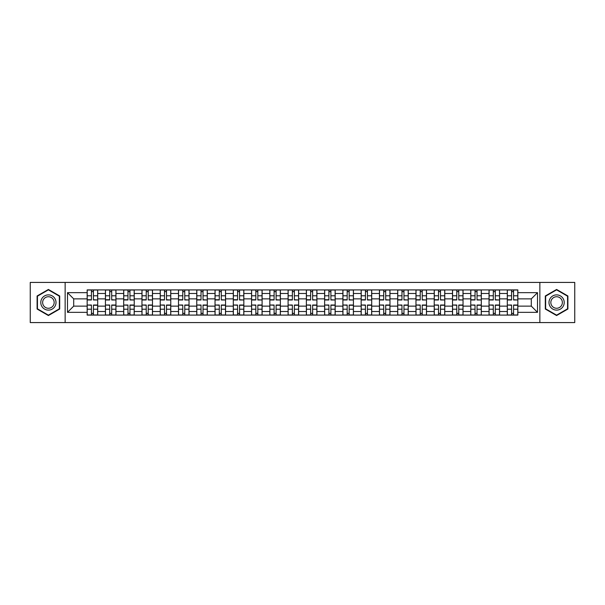 <?xml version="1.0" encoding="UTF-8"?>
<svg xmlns="http://www.w3.org/2000/svg" width="605" height="605" viewBox="0 0 605 605"><rect width="100%" height="100%" fill="white"/><g stroke="black" fill="none" stroke-linecap="round" stroke-linejoin="round"><path stroke-width="0.91" d="M539.857 322.578L574.75 322.578L574.75 282.422L30.25 282.422L30.25 322.578L539.857 322.578L539.857 282.422M105.429 315.092L105.429 293.486L97.7 293.486L97.7 315.092M97.7 293.486L97.7 289.908M105.429 293.486L105.429 289.908M115.963 289.908L115.963 315.092M123.692 315.092L123.692 289.908M134.234 289.908L134.234 315.092M141.963 315.092L141.963 289.908M152.498 289.908L152.498 315.092M160.227 315.092L160.227 289.908M170.769 289.908L170.769 315.092M178.498 315.092L178.498 289.908M189.032 289.908L189.032 315.092M196.761 315.092L196.761 289.908M207.303 289.908L207.303 315.092M215.032 315.092L215.032 289.908M225.567 289.908L225.567 315.092M233.296 315.092L233.296 289.908M243.838 289.908L243.838 315.092M251.567 315.092L251.567 289.908M262.101 289.908L262.101 315.092M269.83 315.092L269.83 289.908M280.372 289.908L280.372 315.092M288.093 315.092L288.093 289.908M298.636 289.908L298.636 315.092M306.364 315.092L306.364 289.908M316.907 289.908L316.907 315.092M324.628 315.092L324.628 289.908M335.17 289.908L335.17 315.092M342.899 315.092L342.899 289.908M353.433 289.908L353.433 315.092M361.162 315.092L361.162 289.908M371.704 289.908L371.704 315.092M379.433 315.092L379.433 289.908M389.968 289.908L389.968 315.092M397.697 315.092L397.697 289.908M408.239 289.908L408.239 315.092M415.968 315.092L415.968 289.908M426.502 289.908L426.502 315.092M434.231 315.092L434.231 289.908M444.773 289.908L444.773 315.092M452.502 315.092L452.502 289.908M463.037 289.908L463.037 315.092M470.766 315.092L470.766 289.908M481.308 289.908L481.308 315.092M489.037 315.092L489.037 289.908M499.571 289.908L499.571 315.092M507.3 315.092L507.3 289.908M507.3 306.13L499.571 306.13M489.037 306.13L481.308 306.13M470.766 306.13L463.037 306.13M452.502 306.13L444.773 306.13M434.231 306.13L426.502 306.13M415.968 306.13L408.239 306.13M397.697 306.13L389.968 306.13M379.433 306.13L371.704 306.13M361.162 306.13L353.433 306.13M342.899 306.13L335.17 306.13M324.628 306.13L316.907 306.13M306.364 306.13L298.636 306.13M288.093 306.13L280.372 306.13M269.83 306.13L262.101 306.13M251.567 306.13L243.838 306.13M233.296 306.13L225.567 306.13M215.032 306.13L207.303 306.13M196.761 306.13L189.032 306.13M178.498 306.13L170.769 306.13M160.227 306.13L152.498 306.13M141.963 306.13L134.234 306.13M123.692 306.13L115.963 306.13M105.429 306.13L97.7 306.13M507.3 298.87L499.571 298.87M489.037 298.87L481.308 298.87M470.766 298.87L463.037 298.87M452.502 298.87L444.773 298.87M434.231 298.87L426.502 298.87M415.968 298.87L408.239 298.87M397.697 298.87L389.968 298.87M379.433 298.87L371.704 298.87M361.162 298.87L353.433 298.87M342.899 298.87L335.17 298.87M324.628 298.87L316.907 298.87M306.364 298.87L298.636 298.87M288.093 298.87L280.372 298.87M269.83 298.87L262.101 298.87M251.567 298.87L243.838 298.87M233.296 298.87L225.567 298.87M215.032 298.87L207.303 298.87M196.761 298.87L189.032 298.87M178.498 298.87L170.769 298.87M160.227 298.87L152.498 298.87M141.963 298.87L134.234 298.87M123.692 298.87L115.963 298.87M105.429 298.87L97.7 298.87M73.697 306.13L87.158 306.13L87.158 298.87L73.697 298.87L73.697 306.13L67.488 312.339L67.488 292.661L87.158 292.661L87.158 298.87M517.842 298.87L517.842 306.13L531.303 306.13L531.303 298.87L517.842 298.87L517.842 289.908L87.158 289.908L87.158 292.661M517.842 292.661L537.512 292.661L537.512 312.339L517.842 312.339L517.842 306.13M87.158 306.13L87.158 315.092L517.842 315.092L517.842 312.339M87.158 312.339L67.488 312.339M65.143 322.578L65.143 282.422M59.698 295.974L48.4 289.455L37.102 295.974L37.102 309.026L48.4 315.545L59.698 309.026L59.698 295.974M567.898 295.974L556.6 289.455L545.302 295.974L545.302 309.026L556.6 315.545L567.898 309.026L567.898 295.974M93.427 313.329L91.431 313.329M91.431 291.671L93.427 291.671M111.691 313.329L109.702 313.329M109.702 291.671L111.691 291.671M129.962 313.329L127.965 313.329M127.965 291.671L129.962 291.671M148.225 313.329L146.236 313.329M146.236 291.671L148.225 291.671M166.488 313.329L164.5 313.329M164.5 291.671L166.488 291.671M184.759 313.329L182.77 313.329M182.77 291.671L184.759 291.671M203.023 313.329L201.034 313.329M201.034 291.671L203.023 291.671M221.294 313.329L219.305 313.329M219.305 291.671L221.294 291.671M239.557 313.329L237.568 313.329M237.568 291.671L239.557 291.671M257.828 313.329L255.839 313.329M255.839 291.671L257.828 291.671M276.092 313.329L274.103 313.329M274.103 291.671L276.092 291.671M294.363 313.329L292.374 313.329M292.374 291.671L294.363 291.671M312.626 313.329L310.637 313.329M310.637 291.671L312.626 291.671M330.897 313.329L328.908 313.329M328.908 291.671L330.897 291.671M349.161 313.329L347.172 313.329M347.172 291.671L349.161 291.671M367.432 313.329L365.443 313.329M365.443 291.671L367.432 291.671M385.695 313.329L383.706 313.329M383.706 291.671L385.695 291.671M403.966 313.329L401.977 313.329M401.977 291.671L403.966 291.671M422.23 313.329L420.241 313.329M420.241 291.671L422.23 291.671M440.5 313.329L438.512 313.329M438.512 291.671L440.5 291.671M458.764 313.329L456.775 313.329M456.775 291.671L458.764 291.671M477.035 313.329L475.038 313.329M475.038 291.671L477.035 291.671M495.298 313.329L493.309 313.329M493.309 291.671L495.298 291.671M513.569 313.329L511.573 313.329M511.573 291.671L513.569 291.671M67.488 292.661L73.697 298.87M531.303 306.13L537.512 312.339M531.303 298.87L537.512 292.661M93.427 299.732L97.639 299.982L93.427 299.982L93.427 290.029L97.639 290.029L87.218 290.029L91.431 290.029L91.431 299.982L87.218 299.982L87.218 290.029M97.639 299.732L97.639 290.029M91.431 291.549L93.427 291.549M91.431 305.268L87.218 305.018L91.431 305.018L91.431 314.971L87.218 314.971L97.639 314.971L93.427 314.971L93.427 305.018L97.639 305.018L97.639 314.971M87.218 305.268L87.218 314.971M93.427 313.45L91.431 313.45M111.691 299.732L115.903 299.982L111.691 299.982L111.691 290.029L115.903 290.029L105.482 290.029L109.702 290.029L109.702 299.982L105.482 299.982L105.482 290.029M115.903 299.732L115.903 290.029M109.702 291.549L111.691 291.549M129.962 299.732L134.174 299.982L129.962 299.982L129.962 290.029L134.174 290.029L123.753 290.029L127.965 290.029L127.965 299.982L123.753 299.982L123.753 290.029M134.174 299.732L134.174 290.029M127.965 291.549L129.962 291.549M41.806 306.304A7.608 7.608 0 0 0 52.204 309.095A7.608 7.608 0 0 0 54.994 298.696A7.608 7.608 0 0 0 44.596 295.905A7.608 7.608 0 0 0 41.806 306.304M43.409 305.381A5.763 5.763 0 0 0 51.281 307.491A5.763 5.763 0 0 0 53.391 299.619A5.763 5.763 0 0 0 45.519 297.509A5.763 5.763 0 0 0 43.409 305.381M48.4 289.855L59.351 296.178L59.351 308.822L48.4 315.144L37.45 308.822L37.45 296.178L48.4 289.855M550.005 306.304A7.608 7.608 0 0 0 560.404 309.095A7.608 7.608 0 0 0 563.194 298.696A7.608 7.608 0 0 0 552.796 295.905A7.608 7.608 0 0 0 550.005 306.304M551.609 305.381A5.763 5.763 0 0 0 559.481 307.491A5.763 5.763 0 0 0 561.591 299.619A5.763 5.763 0 0 0 553.719 297.509A5.763 5.763 0 0 0 551.609 305.381M556.6 289.855L567.55 296.178L567.55 308.822L556.6 315.144L545.649 308.822L545.649 296.178L556.6 289.855M109.702 305.268L105.482 305.018L109.702 305.018L109.702 314.971L105.482 314.971L115.903 314.971L111.691 314.971L111.691 305.018L115.903 305.018L115.903 314.971M105.482 305.268L105.482 314.971M111.691 313.45L109.702 313.45M127.965 305.268L123.753 305.018L127.965 305.018L127.965 314.971L123.753 314.971L134.174 314.971L129.962 314.971L129.962 305.018L134.174 305.018L134.174 314.971M123.753 305.268L123.753 314.971M129.962 313.45L127.965 313.45M148.225 299.732L152.437 299.982L148.225 299.982L148.225 290.029L152.437 290.029L142.016 290.029L146.236 290.029L146.236 299.982L142.016 299.982L142.016 290.029M152.437 299.732L152.437 290.029M146.236 291.549L148.225 291.549M166.488 299.732L170.708 299.982L166.488 299.982L166.488 290.029L170.708 290.029L160.287 290.029L164.5 290.029L164.5 299.982L160.287 299.982L160.287 290.029M170.708 299.732L170.708 290.029M164.5 291.549L166.488 291.549M184.759 299.732L188.972 299.982L184.759 299.982L184.759 290.029L188.972 290.029L178.551 290.029L182.77 290.029L182.77 299.982L178.551 299.982L178.551 290.029M188.972 299.732L188.972 290.029M182.77 291.549L184.759 291.549M146.236 305.268L142.016 305.018L146.236 305.018L146.236 314.971L142.016 314.971L152.437 314.971L148.225 314.971L148.225 305.018L152.437 305.018L152.437 314.971M142.016 305.268L142.016 314.971M148.225 313.45L146.236 313.45M164.5 305.268L160.287 305.018L164.5 305.018L164.5 314.971L160.287 314.971L170.708 314.971L166.488 314.971L166.488 305.018L170.708 305.018L170.708 314.971M160.287 305.268L160.287 314.971M166.488 313.45L164.5 313.45M182.77 305.268L178.551 305.018L182.77 305.018L182.77 314.971L178.551 314.971L188.972 314.971L184.759 314.971L184.759 305.018L188.972 305.018L188.972 314.971M178.551 305.268L178.551 314.971M184.759 313.45L182.77 313.45M203.023 299.732L207.243 299.982L203.023 299.982L203.023 290.029L207.243 290.029L196.822 290.029L201.034 290.029L201.034 299.982L196.822 299.982L196.822 290.029M207.243 299.732L207.243 290.029M201.034 291.549L203.023 291.549M201.034 305.268L196.822 305.018L201.034 305.018L201.034 314.971L196.822 314.971L207.243 314.971L203.023 314.971L203.023 305.018L207.243 305.018L207.243 314.971M196.822 305.268L196.822 314.971M203.023 313.45L201.034 313.45M221.294 299.732L225.506 299.982L221.294 299.982L221.294 290.029L225.506 290.029L215.085 290.029L219.305 290.029L219.305 299.982L215.085 299.982L215.085 290.029M225.506 299.732L225.506 290.029M219.305 291.549L221.294 291.549M219.305 305.268L215.085 305.018L219.305 305.018L219.305 314.971L215.085 314.971L225.506 314.971L221.294 314.971L221.294 305.018L225.506 305.018L225.506 314.971M215.085 305.268L215.085 314.971M221.294 313.45L219.305 313.45M239.557 299.732L243.777 299.982L239.557 299.982L239.557 290.029L243.777 290.029L233.356 290.029L237.568 290.029L237.568 299.982L233.356 299.982L233.356 290.029M243.777 299.732L243.777 290.029M237.568 291.549L239.557 291.549M237.568 305.268L233.356 305.018L237.568 305.018L237.568 314.971L233.356 314.971L243.777 314.971L239.557 314.971L239.557 305.018L243.777 305.018L243.777 314.971M233.356 305.268L233.356 314.971M239.557 313.45L237.568 313.45M257.828 299.732L262.041 299.982L257.828 299.982L257.828 290.029L262.041 290.029L251.62 290.029L255.839 290.029L255.839 299.982L251.62 299.982L251.62 290.029M262.041 299.732L262.041 290.029M255.839 291.549L257.828 291.549M255.839 305.268L251.62 305.018L255.839 305.018L255.839 314.971L251.62 314.971L262.041 314.971L257.828 314.971L257.828 305.018L262.041 305.018L262.041 314.971M251.62 305.268L251.62 314.971M257.828 313.45L255.839 313.45M276.092 299.732L280.312 299.982L276.092 299.982L276.092 290.029L280.312 290.029L269.89 290.029L274.103 290.029L274.103 299.982L269.89 299.982L269.89 290.029M280.312 299.732L280.312 290.029M274.103 291.549L276.092 291.549M274.103 305.268L269.89 305.018L274.103 305.018L274.103 314.971L269.89 314.971L280.312 314.971L276.092 314.971L276.092 305.018L280.312 305.018L280.312 314.971M269.89 305.268L269.89 314.971M276.092 313.45L274.103 313.45M294.363 299.732L298.575 299.982L294.363 299.982L294.363 290.029L298.575 290.029L288.154 290.029L292.374 290.029L292.374 299.982L288.154 299.982L288.154 290.029M298.575 299.732L298.575 290.029M292.374 291.549L294.363 291.549M292.374 305.268L288.154 305.018L292.374 305.018L292.374 314.971L288.154 314.971L298.575 314.971L294.363 314.971L294.363 305.018L298.575 305.018L298.575 314.971M288.154 305.268L288.154 314.971M294.363 313.45L292.374 313.45M312.626 299.732L316.846 299.982L312.626 299.982L312.626 290.029L316.846 290.029L306.425 290.029L310.637 290.029L310.637 299.982L306.425 299.982L306.425 290.029M316.846 299.732L316.846 290.029M310.637 291.549L312.626 291.549M310.637 305.268L306.425 305.018L310.637 305.018L310.637 314.971L306.425 314.971L316.846 314.971L312.626 314.971L312.626 305.018L316.846 305.018L316.846 314.971M306.425 305.268L306.425 314.971M312.626 313.45L310.637 313.45M330.897 299.732L335.109 299.982L330.897 299.982L330.897 290.029L335.109 290.029L324.688 290.029L328.908 290.029L328.908 299.982L324.688 299.982L324.688 290.029M335.109 299.732L335.109 290.029M328.908 291.549L330.897 291.549M328.908 305.268L324.688 305.018L328.908 305.018L328.908 314.971L324.688 314.971L335.109 314.971L330.897 314.971L330.897 305.018L335.109 305.018L335.109 314.971M324.688 305.268L324.688 314.971M330.897 313.45L328.908 313.45M349.161 299.732L353.38 299.982L349.161 299.982L349.161 290.029L353.38 290.029L342.959 290.029L347.172 290.029L347.172 299.982L342.959 299.982L342.959 290.029M353.38 299.732L353.38 290.029M347.172 291.549L349.161 291.549M347.172 305.268L342.959 305.018L347.172 305.018L347.172 314.971L342.959 314.971L353.38 314.971L349.161 314.971L349.161 305.018L353.38 305.018L353.38 314.971M342.959 305.268L342.959 314.971M349.161 313.45L347.172 313.45M367.432 299.732L371.644 299.982L367.432 299.982L367.432 290.029L371.644 290.029L361.223 290.029L365.443 290.029L365.443 299.982L361.223 299.982L361.223 290.029M371.644 299.732L371.644 290.029M365.443 291.549L367.432 291.549M365.443 305.268L361.223 305.018L365.443 305.018L365.443 314.971L361.223 314.971L371.644 314.971L367.432 314.971L367.432 305.018L371.644 305.018L371.644 314.971M361.223 305.268L361.223 314.971M367.432 313.45L365.443 313.45M385.695 299.732L389.915 299.982L385.695 299.982L385.695 290.029L389.915 290.029L379.494 290.029L383.706 290.029L383.706 299.982L379.494 299.982L379.494 290.029M389.915 299.732L389.915 290.029M383.706 291.549L385.695 291.549M383.706 305.268L379.494 305.018L383.706 305.018L383.706 314.971L379.494 314.971L389.915 314.971L385.695 314.971L385.695 305.018L389.915 305.018L389.915 314.971M379.494 305.268L379.494 314.971M385.695 313.45L383.706 313.45M403.966 299.732L408.178 299.982L403.966 299.982L403.966 290.029L408.178 290.029L397.757 290.029L401.977 290.029L401.977 299.982L397.757 299.982L397.757 290.029M408.178 299.732L408.178 290.029M401.977 291.549L403.966 291.549M401.977 305.268L397.757 305.018L401.977 305.018L401.977 314.971L397.757 314.971L408.178 314.971L403.966 314.971L403.966 305.018L408.178 305.018L408.178 314.971M397.757 305.268L397.757 314.971M403.966 313.45L401.977 313.45M422.23 299.732L426.449 299.982L422.23 299.982L422.23 290.029L426.449 290.029L416.028 290.029L420.241 290.029L420.241 299.982L416.028 299.982L416.028 290.029M426.449 299.732L426.449 290.029M420.241 291.549L422.23 291.549M420.241 305.268L416.028 305.018L420.241 305.018L420.241 314.971L416.028 314.971L426.449 314.971L422.23 314.971L422.23 305.018L426.449 305.018L426.449 314.971M416.028 305.268L416.028 314.971M422.23 313.45L420.241 313.45M440.5 299.732L444.713 299.982L440.5 299.982L440.5 290.029L444.713 290.029L434.292 290.029L438.512 290.029L438.512 299.982L434.292 299.982L434.292 290.029M444.713 299.732L444.713 290.029M438.512 291.549L440.5 291.549M438.512 305.268L434.292 305.018L438.512 305.018L438.512 314.971L434.292 314.971L444.713 314.971L440.5 314.971L440.5 305.018L444.713 305.018L444.713 314.971M434.292 305.268L434.292 314.971M440.5 313.45L438.512 313.45M458.764 299.732L462.984 299.982L458.764 299.982L458.764 290.029L462.984 290.029L452.563 290.029L456.775 290.029L456.775 299.982L452.563 299.982L452.563 290.029M462.984 299.732L462.984 290.029M456.775 291.549L458.764 291.549M456.775 305.268L452.563 305.018L456.775 305.018L456.775 314.971L452.563 314.971L462.984 314.971L458.764 314.971L458.764 305.018L462.984 305.018L462.984 314.971M452.563 305.268L452.563 314.971M458.764 313.45L456.775 313.45M477.035 299.732L481.247 299.982L477.035 299.982L477.035 290.029L481.247 290.029L470.826 290.029L475.038 290.029L475.038 299.982L470.826 299.982L470.826 290.029M481.247 299.732L481.247 290.029M475.038 291.549L477.035 291.549M475.038 305.268L470.826 305.018L475.038 305.018L475.038 314.971L470.826 314.971L481.247 314.971L477.035 314.971L477.035 305.018L481.247 305.018L481.247 314.971M470.826 305.268L470.826 314.971M477.035 313.45L475.038 313.45M495.298 299.732L499.518 299.982L495.298 299.982L495.298 290.029L499.518 290.029L489.097 290.029L493.309 290.029L493.309 299.982L489.097 299.982L489.097 290.029M499.518 299.732L499.518 290.029M493.309 291.549L495.298 291.549M493.309 305.268L489.097 305.018L493.309 305.018L493.309 314.971L489.097 314.971L499.518 314.971L495.298 314.971L495.298 305.018L499.518 305.018L499.518 314.971M489.097 305.268L489.097 314.971M495.298 313.45L493.309 313.45M513.569 299.732L517.782 299.982L513.569 299.982L513.569 290.029L517.782 290.029L507.361 290.029L511.573 290.029L511.573 299.982L507.361 299.982L507.361 290.029M517.782 299.732L517.782 290.029M511.573 291.549L513.569 291.549M511.573 305.268L507.361 305.018L511.573 305.018L511.573 314.971L507.361 314.971L517.782 314.971L513.569 314.971L513.569 305.018L517.782 305.018L517.782 314.971M507.361 305.268L507.361 314.971M513.569 313.45L511.573 313.45M489.037 293.486L481.308 293.486M470.766 293.486L463.037 293.486M452.502 293.486L444.773 293.486M434.231 293.486L426.502 293.486M415.968 293.486L408.239 293.486M397.697 293.486L389.968 293.486M379.433 293.486L371.704 293.486M361.162 293.486L353.433 293.486M342.899 293.486L335.17 293.486M324.628 293.486L316.907 293.486M306.364 293.486L298.636 293.486M288.093 293.486L280.372 293.486M269.83 293.486L262.101 293.486M251.567 293.486L243.838 293.486M233.296 293.486L225.567 293.486M215.032 293.486L207.303 293.486M196.761 293.486L189.032 293.486M178.498 293.486L170.769 293.486M160.227 293.486L152.498 293.486M141.963 293.486L134.234 293.486M123.692 293.486L115.963 293.486M507.3 293.486L499.571 293.486M489.037 311.514L481.308 311.514M470.766 311.514L463.037 311.514M452.502 311.514L444.773 311.514M434.231 311.514L426.502 311.514M415.968 311.514L408.239 311.514M397.697 311.514L389.968 311.514M379.433 311.514L371.704 311.514M361.162 311.514L353.433 311.514M342.899 311.514L335.17 311.514M324.628 311.514L316.907 311.514M306.364 311.514L298.636 311.514M288.093 311.514L280.372 311.514M269.83 311.514L262.101 311.514M251.567 311.514L243.838 311.514M233.296 311.514L225.567 311.514M215.032 311.514L207.303 311.514M196.761 311.514L189.032 311.514M178.498 311.514L170.769 311.514M160.227 311.514L152.498 311.514M141.963 311.514L134.234 311.514M123.692 311.514L115.963 311.514M105.429 311.514L97.7 311.514M507.3 311.514L499.571 311.514M93.427 295.784L97.639 295.784M87.218 299.732L91.431 299.732M87.218 295.784L91.431 295.784M91.431 309.215L87.218 309.215M97.639 305.268L93.427 305.268M97.639 309.215L93.427 309.215M111.691 295.784L115.903 295.784M105.482 299.732L109.702 299.732M105.482 295.784L109.702 295.784M129.962 295.784L134.174 295.784M123.753 299.732L127.965 299.732M123.753 295.784L127.965 295.784M109.702 309.215L105.482 309.215M115.903 305.268L111.691 305.268M115.903 309.215L111.691 309.215M127.965 309.215L123.753 309.215M134.174 305.268L129.962 305.268M134.174 309.215L129.962 309.215M148.225 295.784L152.437 295.784M142.016 299.732L146.236 299.732M142.016 295.784L146.236 295.784M166.488 295.784L170.708 295.784M160.287 299.732L164.5 299.732M160.287 295.784L164.5 295.784M184.759 295.784L188.972 295.784M178.551 299.732L182.77 299.732M178.551 295.784L182.77 295.784M146.236 309.215L142.016 309.215M152.437 305.268L148.225 305.268M152.437 309.215L148.225 309.215M164.5 309.215L160.287 309.215M170.708 305.268L166.488 305.268M170.708 309.215L166.488 309.215M182.77 309.215L178.551 309.215M188.972 305.268L184.759 305.268M188.972 309.215L184.759 309.215M203.023 295.784L207.243 295.784M196.822 299.732L201.034 299.732M196.822 295.784L201.034 295.784M201.034 309.215L196.822 309.215M207.243 305.268L203.023 305.268M207.243 309.215L203.023 309.215M221.294 295.784L225.506 295.784M215.085 299.732L219.305 299.732M215.085 295.784L219.305 295.784M219.305 309.215L215.085 309.215M225.506 305.268L221.294 305.268M225.506 309.215L221.294 309.215M239.557 295.784L243.777 295.784M233.356 299.732L237.568 299.732M233.356 295.784L237.568 295.784M237.568 309.215L233.356 309.215M243.777 305.268L239.557 305.268M243.777 309.215L239.557 309.215M257.828 295.784L262.041 295.784M251.62 299.732L255.839 299.732M251.62 295.784L255.839 295.784M255.839 309.215L251.62 309.215M262.041 305.268L257.828 305.268M262.041 309.215L257.828 309.215M276.092 295.784L280.312 295.784M269.89 299.732L274.103 299.732M269.89 295.784L274.103 295.784M274.103 309.215L269.89 309.215M280.312 305.268L276.092 305.268M280.312 309.215L276.092 309.215M294.363 295.784L298.575 295.784M288.154 299.732L292.374 299.732M288.154 295.784L292.374 295.784M292.374 309.215L288.154 309.215M298.575 305.268L294.363 305.268M298.575 309.215L294.363 309.215M312.626 295.784L316.846 295.784M306.425 299.732L310.637 299.732M306.425 295.784L310.637 295.784M310.637 309.215L306.425 309.215M316.846 305.268L312.626 305.268M316.846 309.215L312.626 309.215M330.897 295.784L335.109 295.784M324.688 299.732L328.908 299.732M324.688 295.784L328.908 295.784M328.908 309.215L324.688 309.215M335.109 305.268L330.897 305.268M335.109 309.215L330.897 309.215M349.161 295.784L353.38 295.784M342.959 299.732L347.172 299.732M342.959 295.784L347.172 295.784M347.172 309.215L342.959 309.215M353.38 305.268L349.161 305.268M353.38 309.215L349.161 309.215M367.432 295.784L371.644 295.784M361.223 299.732L365.443 299.732M361.223 295.784L365.443 295.784M365.443 309.215L361.223 309.215M371.644 305.268L367.432 305.268M371.644 309.215L367.432 309.215M385.695 295.784L389.915 295.784M379.494 299.732L383.706 299.732M379.494 295.784L383.706 295.784M383.706 309.215L379.494 309.215M389.915 305.268L385.695 305.268M389.915 309.215L385.695 309.215M403.966 295.784L408.178 295.784M397.757 299.732L401.977 299.732M397.757 295.784L401.977 295.784M401.977 309.215L397.757 309.215M408.178 305.268L403.966 305.268M408.178 309.215L403.966 309.215M422.23 295.784L426.449 295.784M416.028 299.732L420.241 299.732M416.028 295.784L420.241 295.784M420.241 309.215L416.028 309.215M426.449 305.268L422.23 305.268M426.449 309.215L422.23 309.215M440.5 295.784L444.713 295.784M434.292 299.732L438.512 299.732M434.292 295.784L438.512 295.784M438.512 309.215L434.292 309.215M444.713 305.268L440.5 305.268M444.713 309.215L440.5 309.215M458.764 295.784L462.984 295.784M452.563 299.732L456.775 299.732M452.563 295.784L456.775 295.784M456.775 309.215L452.563 309.215M462.984 305.268L458.764 305.268M462.984 309.215L458.764 309.215M477.035 295.784L481.247 295.784M470.826 299.732L475.038 299.732M470.826 295.784L475.038 295.784M475.038 309.215L470.826 309.215M481.247 305.268L477.035 305.268M481.247 309.215L477.035 309.215M495.298 295.784L499.518 295.784M489.097 299.732L493.309 299.732M489.097 295.784L493.309 295.784M493.309 309.215L489.097 309.215M499.518 305.268L495.298 305.268M499.518 309.215L495.298 309.215M513.569 295.784L517.782 295.784M507.361 299.732L511.573 299.732M507.361 295.784L511.573 295.784M511.573 309.215L507.361 309.215M517.782 305.268L513.569 305.268M517.782 309.215L513.569 309.215"/></g></svg>
